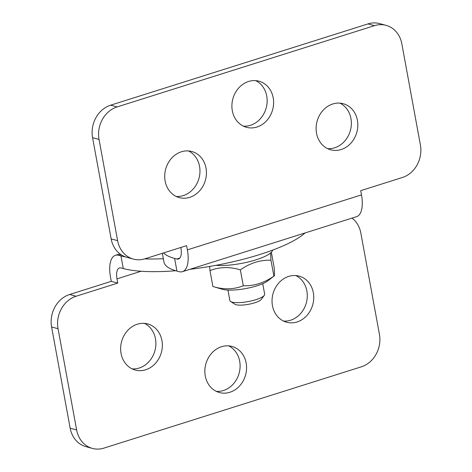 <?xml version="1.0" encoding="UTF-8"?>
<svg xmlns="http://www.w3.org/2000/svg" width="472" height="472" viewBox="0 0 472 472"><rect width="100%" height="100%" fill="white"/><g stroke="black" fill="none" stroke-linecap="round" stroke-linejoin="round"><path stroke-width="0.71" d="M215.964 265.323A33.618 8.225 -10.4 0 0 251.34 261.181A33.618 8.225 -10.4 0 0 272.615 250.125M141.11 271.247L116.979 278.869A13.269 5.853 72.5 0 1 119.44 267.972A13.269 5.853 72.5 0 1 121.115 267.966L123.269 268.55A101.734 24.886 -10.4 0 0 175.72 270.739M189.856 269.323A101.734 24.886 -10.4 0 0 305.071 232.944M163.341 258.721A101.734 24.886 169.6 0 1 144.65 258.892M125.764 256.998A101.734 24.886 169.6 0 1 120.944 255.895L123.269 268.55M116.979 278.869L117.752 283.088L111.292 281.336L110.513 277.117A26.538 11.712 72.5 0 1 115.445 255.317A26.538 11.712 72.5 0 1 118.791 255.311L120.944 255.895M69.655 294.487A26.538 22.916 105.2 0 0 51.59 326.966L58.05 328.718A26.538 22.916 -74.8 0 1 76.116 296.239L69.655 294.487L111.292 281.336M117.752 283.088L76.116 296.239M58.05 328.718L76.635 429.957L70.169 428.204A26.538 22.916 105.2 0 0 85.933 446.648L92.394 448.4A26.538 22.916 -74.8 0 1 76.635 429.957M352.047 218.105A26.538 22.916 -74.8 0 1 360.85 233.097L379.429 334.335A26.538 22.916 -74.8 0 1 361.363 366.821L103.987 448.099A26.538 22.916 -74.8 0 1 92.394 448.4M288.711 276.409A23.883 20.62 -74.8 0 1 299.142 276.132A23.883 20.62 -74.8 0 1 312.794 304.582A23.883 20.62 -74.8 0 1 286.64 322.24A23.883 20.62 -74.8 0 1 272.055 299.732A23.883 20.62 -74.8 0 1 288.711 276.409M137.311 324.217A23.883 20.62 -74.8 0 1 147.748 323.945A23.883 20.62 -74.8 0 1 161.394 352.395A23.883 20.62 -74.8 0 1 135.24 370.048A23.883 20.62 -74.8 0 1 120.661 347.539A23.883 20.62 -74.8 0 1 137.311 324.217M221.527 346.713A23.883 20.62 -74.8 0 1 231.958 346.442A23.883 20.62 -74.8 0 1 245.611 374.892A23.883 20.62 -74.8 0 1 219.456 392.545A23.883 20.62 -74.8 0 1 204.872 370.036A23.883 20.62 -74.8 0 1 221.527 346.713M70.169 428.204L51.59 326.966M216.306 391.365A23.883 20.62 105.2 0 0 223.427 390.521A23.883 20.62 105.2 0 0 239.923 369.122A23.883 20.62 105.2 0 0 228.649 345.87M132.095 368.868A23.883 20.62 105.2 0 0 139.21 368.024A23.883 20.62 105.2 0 0 155.707 346.625A23.883 20.62 105.2 0 0 144.432 323.373M283.489 321.054A23.883 20.62 105.2 0 0 290.61 320.211A23.883 20.62 105.2 0 0 307.107 298.817A23.883 20.62 105.2 0 0 295.832 275.565M180.8 247.481L180.912 248.113A13.269 5.853 72.5 0 1 178.451 259.016A13.269 5.853 72.5 0 1 176.776 259.016L174.622 258.432A101.734 24.886 169.6 0 1 163.566 252.921M162.35 253.305L163.937 261.96A101.734 24.886 -10.4 0 0 176.947 271.087L174.622 258.432M133.375 259.098A26.538 22.916 -74.8 0 1 117.611 240.655L111.15 238.903A26.538 22.916 105.2 0 0 126.915 257.346L133.375 259.098A26.538 22.916 -74.8 0 0 144.969 258.792L186.599 245.647L187.378 249.865A26.538 11.712 72.5 0 1 182.446 271.665A26.538 11.712 72.5 0 1 179.1 271.671L176.947 271.087M111.15 238.903L92.571 137.665L99.031 139.417A26.538 22.916 -74.8 0 1 117.097 106.932L110.637 105.179A26.538 22.916 105.2 0 0 92.571 137.665M110.637 105.179L368.012 23.901L374.473 25.653L117.097 106.932M374.473 25.653A26.538 22.916 -74.8 0 1 386.067 25.352L379.606 23.6A26.538 22.916 105.2 0 0 368.012 23.901M327.568 148.627A23.883 20.62 105.2 0 0 334.689 147.783A23.883 20.62 105.2 0 0 351.186 126.39A23.883 20.62 105.2 0 0 339.905 103.132M176.168 196.435A23.883 20.62 105.2 0 0 183.289 195.591A23.883 20.62 105.2 0 0 199.786 174.197A23.883 20.62 105.2 0 0 188.511 150.946M243.351 126.13A23.883 20.62 105.2 0 0 250.473 125.286A23.883 20.62 105.2 0 0 266.969 103.893A23.883 20.62 105.2 0 0 255.694 80.635M386.067 25.352A26.538 22.916 -74.8 0 1 401.831 43.796L420.41 145.034A26.538 22.916 -74.8 0 1 402.345 177.513L360.708 190.664L361.487 194.883A26.538 11.712 72.5 0 1 356.555 216.683L182.446 271.665M99.031 139.417L117.611 240.655M248.573 81.479A23.883 20.62 -74.8 0 1 259.004 81.208A23.883 20.62 -74.8 0 1 273.589 103.716A23.883 20.62 -74.8 0 1 256.933 127.039A23.883 20.62 -74.8 0 1 246.502 127.31A23.883 20.62 -74.8 0 1 231.917 104.808A23.883 20.62 -74.8 0 1 248.573 81.479M181.39 151.789A23.883 20.62 -74.8 0 1 191.821 151.512A23.883 20.62 -74.8 0 1 206.406 174.02A23.883 20.62 -74.8 0 1 189.75 197.343A23.883 20.62 -74.8 0 1 179.319 197.62A23.883 20.62 -74.8 0 1 164.734 175.112A23.883 20.62 -74.8 0 1 181.39 151.789M332.789 103.976A23.883 20.62 -74.8 0 1 343.221 103.704A23.883 20.62 -74.8 0 1 357.805 126.213A23.883 20.62 -74.8 0 1 341.15 149.535A23.883 20.62 -74.8 0 1 330.719 149.807A23.883 20.62 -74.8 0 1 316.134 127.304A23.883 20.62 -74.8 0 1 332.789 103.976M222.566 289.336A25.653 6.278 169.6 0 1 222.312 289.265L212.901 286.504C223.681 289.808 233.805 289.56 243.275 285.761C254.125 286.097 264.326 282.875 273.872 276.102L267.707 280.934A25.653 6.278 169.6 0 1 245.906 288.528A25.653 6.278 169.6 0 1 222.566 289.336M270.586 252.968L270.957 260.225C260.107 259.889 249.906 263.111 240.36 269.884C229.587 266.58 219.462 266.827 209.987 270.627L209.686 266.444M270.957 260.225L273.872 276.102C274.592 276.68 274.669 273.707 274.09 267.181L271.353 252.255M209.987 270.627L212.901 286.504M240.36 269.884L243.275 285.761M262.739 283.678L264.662 294.144A17.694 4.325 169.6 0 1 264.296 295.325A17.694 4.325 169.6 0 1 249.924 301.224A17.694 4.325 169.6 0 1 232.118 302.121A17.694 4.325 169.6 0 1 230.613 301.502A17.694 4.325 169.6 0 1 229.858 300.534L227.935 290.068M230.613 301.502L234.855 304.233A13.894 3.398 -10.4 0 0 236.035 304.717A13.894 3.398 -10.4 0 0 250.018 304.015A13.894 3.398 -10.4 0 0 261.299 299.378L264.296 295.325M120.974 254.626L118.791 255.311M176.776 259.016L179.82 258.054M187.378 249.865L361.487 194.883M115.445 255.317L119.953 253.895"/></g></svg>
